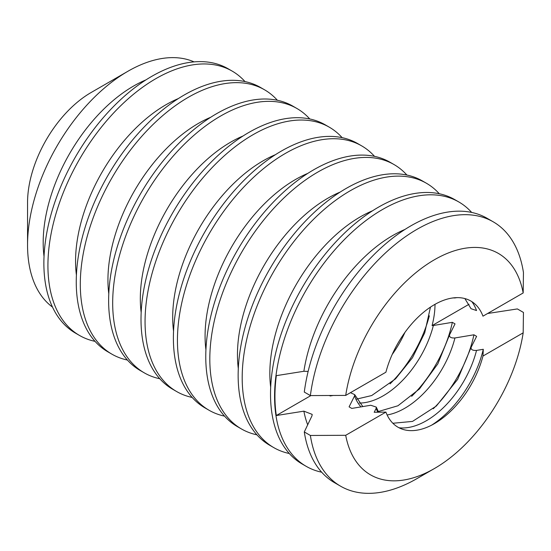 <?xml version="1.0" encoding="UTF-8"?>
<svg xmlns="http://www.w3.org/2000/svg" width="551" height="551" viewBox="0 0 551 551"><rect width="100%" height="100%" fill="white"/><g stroke="black" fill="none" stroke-linecap="round" stroke-linejoin="round"><path stroke-width="0.83" d="M435.014 304.317A74.082 42.771 -60 0 1 432.087 325.607L433.362 325.496A75.06 43.336 -60 0 1 359.321 403.05M452.164 298.043L457.64 297.623M464.872 298.566L471.043 308.718L476.532 310.544A75.06 43.336 -60 0 0 471.842 301.631M487.587 313.505L517.368 308.932L523.45 312.445L523.174 332.838A127.846 73.813 -60 0 1 434.443 468.515A127.846 73.813 -60 0 1 345.704 435.304L310.371 435.462L304.29 431.95L311.976 415.833L312.176 414.38L303.876 411.156L276.333 415.53A152.303 87.933 -60 0 1 276.333 375.651L303.876 371.278L308.147 371.415M360.967 406.9A75.06 43.336 -60 0 1 354.575 395.907L354.658 394.619L350.443 392.684M377.786 412.217A75.06 43.336 -60 0 1 376.161 408.374L374.191 412.272L385.907 412.093A72.856 42.062 -60 0 0 434.443 423.616A72.856 42.062 -60 0 0 482.972 356.049L483.289 349.286L476.532 350.422C472.572 350.629 470.774 349.589 471.133 347.309L476.615 336.351L473.915 334.794L454.947 337.963C450.987 338.169 449.189 337.129 449.547 334.843L455.03 323.892L452.33 322.335A91.583 52.875 -60 0 1 411.645 396.327M378.282 411.549L397.939 405.77L419.435 388.965L437.838 363.846L449.547 334.843M376.161 408.374L376.243 407.079L370.761 405.254L351.793 408.422L349.093 406.858L354.575 395.907M392.877 423.264L412.52 421.412L436.358 406.018L457.661 379.363L471.133 347.309M429.339 315.819A91.583 52.875 -60 0 1 390.053 383.868M493.228 221.826A152.634 88.126 -60 0 0 383.744 254.562A152.634 88.126 -60 0 0 310.371 395.577L304.29 392.071A152.634 88.126 -60 0 1 377.662 251.049A152.634 88.126 -60 0 1 487.146 218.313L493.228 221.826A152.634 88.126 -60 0 1 523.45 272.559L523.174 292.96L482.972 316.171A72.856 42.062 -60 0 0 434.443 304.648A72.856 42.062 -60 0 0 385.907 372.207L345.704 395.418A127.846 73.813 -60 0 1 434.443 259.741A127.846 73.813 -60 0 1 523.174 292.96M321.674 472.207A152.634 88.126 -60 0 1 306.184 466.325A152.634 88.126 -60 0 1 282.787 344.017A152.634 88.126 -60 0 1 382.497 209.518A152.634 88.126 -60 0 1 458.818 201.955A152.634 88.126 -60 0 1 471.656 212.431M306.184 466.325L302.134 463.99A152.634 88.126 -60 0 1 278.737 341.682A152.634 88.126 -60 0 1 378.454 207.183A152.634 88.126 -60 0 1 454.768 199.62L458.818 201.955M289.296 453.514A152.634 88.126 -60 0 1 273.806 447.632A152.634 88.126 -60 0 1 250.409 325.324A152.634 88.126 -60 0 1 350.119 190.825A152.634 88.126 -60 0 1 426.44 183.263A152.634 88.126 -60 0 1 439.278 193.738M273.806 447.632L269.756 445.298A152.634 88.126 -60 0 1 246.359 322.989A152.634 88.126 -60 0 1 346.076 188.483A152.634 88.126 -60 0 1 422.39 180.928L426.44 183.263M256.918 434.822A152.634 88.126 -60 0 1 241.428 428.94A152.634 88.126 -60 0 1 218.031 306.631A152.634 88.126 -60 0 1 317.741 172.132A152.634 88.126 -60 0 1 394.061 164.57A152.634 88.126 -60 0 1 406.9 175.046M241.428 428.94L237.378 426.605A152.634 88.126 -60 0 1 213.981 304.297A152.634 88.126 -60 0 1 313.698 169.791A152.634 88.126 -60 0 1 390.012 162.235L394.061 164.57M224.539 416.129A152.634 88.126 -60 0 1 209.049 410.247A152.634 88.126 -60 0 1 185.653 287.939A152.634 88.126 -60 0 1 285.363 153.433A152.634 88.126 -60 0 1 361.683 145.877A152.634 88.126 -60 0 1 374.522 156.353M209.049 410.247L205 407.912A152.634 88.126 -60 0 1 181.603 285.604A152.634 88.126 -60 0 1 281.313 151.098A152.634 88.126 -60 0 1 357.633 143.542L361.683 145.877M192.161 397.436A152.634 88.126 -60 0 1 176.671 391.554A152.634 88.126 -60 0 1 153.274 269.246A152.634 88.126 -60 0 1 252.985 134.74A152.634 88.126 -60 0 1 329.298 127.185A152.634 88.126 -60 0 1 342.143 137.66M176.671 391.554L172.621 389.213A152.634 88.126 -60 0 1 149.225 266.911A152.634 88.126 -60 0 1 248.935 132.405A152.634 88.126 -60 0 1 325.255 124.843L329.298 127.185M159.783 378.744A152.634 88.126 -60 0 1 144.293 372.862A152.634 88.126 -60 0 1 120.896 250.553A152.634 88.126 -60 0 1 220.607 116.047A152.634 88.126 -60 0 1 296.92 108.492A152.634 88.126 -60 0 1 309.765 118.968M144.293 372.862L140.243 370.52A152.634 88.126 -60 0 1 116.846 248.212A152.634 88.126 -60 0 1 216.557 113.713A152.634 88.126 -60 0 1 292.877 106.15L296.92 108.492M127.405 360.044A152.634 88.126 -60 0 1 111.915 354.169A152.634 88.126 -60 0 1 88.518 231.861A152.634 88.126 -60 0 1 188.228 97.355A152.634 88.126 -60 0 1 264.542 89.792A152.634 88.126 -60 0 1 277.387 100.268M111.915 354.169L107.865 351.827A152.634 88.126 -60 0 1 84.468 229.519A152.634 88.126 -60 0 1 184.179 95.02A152.634 88.126 -60 0 1 260.499 87.457L264.542 89.792M95.027 341.351A152.634 88.126 -60 0 1 79.537 335.469A152.634 88.126 -60 0 1 56.14 213.161A152.634 88.126 -60 0 1 155.85 78.662A152.634 88.126 -60 0 1 232.164 71.1A152.634 88.126 -60 0 1 245.002 81.576M79.537 335.469L75.487 333.135A152.634 88.126 -60 0 1 52.09 210.826A152.634 88.126 -60 0 1 151.8 76.327A152.634 88.126 -60 0 1 228.121 68.765L232.164 71.1M52.49 307.086A141.869 81.906 -60 0 1 27.55 245.05A141.869 81.906 -60 0 1 127.866 71.299A141.869 81.906 -60 0 1 127.866 71.293A141.869 81.906 -60 0 1 194.062 61.877M27.55 245.05L27.55 202.603A89.889 51.897 -60 0 1 91.108 92.52L127.866 71.299M329.415 395.501L330.207 395.955L333.073 395.487M473.915 334.794A91.583 52.875 -60 0 1 433.231 408.787M483.289 349.286A80.914 46.718 -60 0 1 431.667 425.131M434.443 468.515L416.914 478.633A152.634 88.126 -60 0 1 340.594 486.196A152.634 88.126 -60 0 1 310.371 435.462M340.594 486.196L334.512 482.683A152.634 88.126 -60 0 1 304.29 431.95M482.972 356.049L523.174 332.838M345.704 435.304L385.907 412.093M452.33 322.335L433.362 325.496M310.371 395.577L345.704 395.418M276.333 415.53L310.895 395.577M432.087 325.607L469.032 304.276M404.937 332.398A75.06 43.336 -60 0 1 392.209 354.445M454.816 297.733A75.06 43.336 -60 0 1 454.947 298.077M303.876 371.278A127.846 73.813 -60 0 1 392.615 235.594A127.846 73.813 -60 0 1 404.964 229.443M270.686 387.25A127.846 73.813 -60 0 1 360.237 216.901A127.846 73.813 -60 0 1 372.586 210.751M238.308 368.557A127.846 73.813 -60 0 1 327.859 198.208A127.846 73.813 -60 0 1 340.208 192.058M205.929 349.864A127.846 73.813 -60 0 1 295.481 179.516A127.846 73.813 -60 0 1 307.83 173.365M173.544 331.172A127.846 73.813 -60 0 1 263.102 160.823A127.846 73.813 -60 0 1 275.452 154.673M141.166 312.479A127.846 73.813 -60 0 1 230.724 142.13A127.846 73.813 -60 0 1 243.074 135.98M108.788 293.786A127.846 73.813 -60 0 1 198.346 123.431A127.846 73.813 -60 0 1 210.689 117.287M76.41 275.087A127.846 73.813 -60 0 1 165.968 104.738A127.846 73.813 -60 0 1 178.31 98.588M44.032 256.394A127.846 73.813 -60 0 1 133.59 86.046A127.846 73.813 -60 0 1 145.932 79.895M454.947 337.963A75.06 43.336 -60 0 1 387.126 414.979M476.532 350.422A75.06 43.336 -60 0 1 399.014 427.769M307.692 424.8A127.846 73.813 -60 0 1 303.876 411.156M430.476 307.107L424.697 332.894L412.465 357.73L395.501 378.888L371.684 395.549L356.697 399.089M354.665 394.612L362.82 406.59M376.25 407.079L378.654 412.21"/></g></svg>
